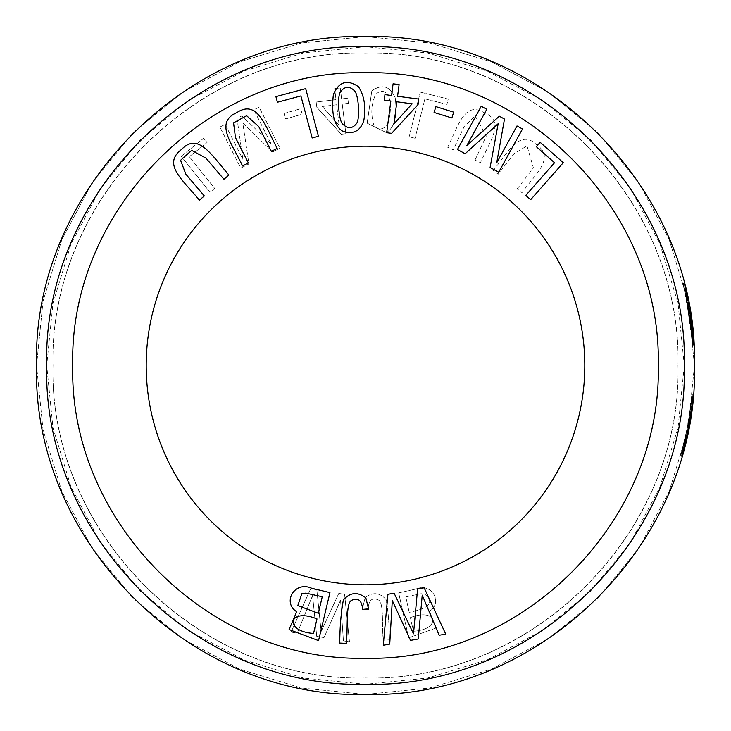 <?xml version="1.0" encoding="UTF-8"?>
<svg xmlns="http://www.w3.org/2000/svg" width="731" height="731" viewBox="0 0 731 731"><rect width="100%" height="100%" fill="white"/><g stroke="black" fill="none" stroke-linecap="round" stroke-linejoin="round"><path stroke-width="0.55" stroke-dasharray="3.65 2.74" d="M334.661 88.679L340.271 87.985L341.615 98.932L347.782 98.173L348.413 103.327L342.245 104.076L345.873 133.7L341.286 134.257L316.797 107.192L316.167 102.048L335.995 99.617L334.661 88.679L335.995 99.617L316.167 102.048L316.797 107.192L341.286 134.257L345.873 133.7L342.245 104.076L348.413 103.327L347.782 98.173L341.615 98.932L340.271 87.985L334.661 88.679M283.957 113.515L300.66 108.718L302.232 114.191L285.529 118.989L283.957 113.515L285.529 118.989L302.232 114.191L300.66 108.718L283.957 113.515M398.669 592.868L415.82 589.076C432.003 582.095 443.196 602.984 429.453 611.162L436.27 627.947L408.62 637.834L398.669 592.868L408.62 637.834L436.27 627.947L429.453 611.162C443.196 602.984 432.003 582.095 415.82 589.076L398.669 592.868M658.265 365.5C661.966 522.016 521.998 661.966 365.5 658.265C209.011 661.957 69.025 522.025 72.734 365.5C69.034 208.984 209.002 69.034 365.5 72.734C521.989 69.043 661.975 208.975 658.265 365.5C662.277 521.943 521.943 662.277 365.5 658.265C209.057 662.277 68.723 521.943 72.734 365.5C68.723 209.057 209.057 68.723 365.5 72.734C521.943 68.723 662.277 209.057 658.265 365.5C662.277 521.943 521.943 662.277 365.5 658.265C209.057 662.277 68.723 521.943 72.734 365.5C68.723 209.057 209.057 68.723 365.5 72.734C521.943 68.723 662.277 209.057 658.265 365.5M584.8 365.5A219.3 219.3 0 0 1 365.5 584.8A219.3 219.3 0 0 1 146.2 365.5A219.3 219.3 0 0 1 365.5 146.2A219.3 219.3 0 0 1 584.8 365.5M362.567 608.137L365.171 597.629C372.874 591.781 379.855 592.466 386.123 599.676C388.216 611.006 389.303 624.42 389.404 639.908L383.309 640.192C381.619 626.44 384.131 602.746 378.512 600.023C372.317 597.136 368.844 600.005 368.095 608.631L362.567 608.137L368.095 608.631C368.844 600.005 372.317 597.136 378.512 600.023C384.131 602.746 381.619 626.44 383.309 640.192L389.404 639.908C389.303 624.42 388.216 611.006 386.123 599.676C379.855 592.466 372.874 591.781 365.171 597.629L362.567 608.137M181.197 156.251L203.675 138.287L207.065 142.527L189.338 156.699L214.704 188.424L209.952 192.226L181.197 156.251L209.952 192.226L214.704 188.424L189.338 156.699L207.065 142.527L203.675 138.287L181.197 156.251M517.164 188.909L533.42 167.874L526.996 145.862L513.984 153.738L498.158 174.225L493.334 170.497C508.703 151.034 520.125 129.076 536.39 144.564C555.569 157.732 535.796 173.503 521.998 192.646L517.164 188.909L521.998 192.646C535.796 173.503 555.569 157.732 536.39 144.564C520.125 129.076 508.703 151.034 493.334 170.497L498.158 174.225L513.984 153.738L526.996 145.862L533.42 167.874L517.164 188.909M310.693 588.693L316.834 589.716L321.147 631.483L338.8 593.38L344.593 594.349L349.482 641.845L343.433 640.84L340.564 600.206L324.007 637.606L316.751 636.39L312.576 595.546L297.234 633.137L291.075 632.114L310.693 588.693L291.075 632.114L297.234 633.137L312.576 595.546L316.751 636.39L324.007 637.606L340.564 600.206L343.433 640.84L349.482 641.845L344.593 594.349L338.8 593.38L321.147 631.483L316.834 589.716L310.693 588.693M386.206 132.549L367.172 123.192L371.814 90.827C382.258 83.663 390.071 86.03 395.233 97.927C397.49 116.457 394.475 127.998 386.206 132.549C394.475 127.998 397.49 116.457 395.233 97.927C390.071 86.03 382.258 83.663 371.814 90.827L367.172 123.192L386.206 132.549M420.307 92.115L448.231 99.087L446.906 104.359L424.894 98.859L415.053 138.269L409.141 136.798L420.307 92.115L409.141 136.798L415.053 138.269L424.894 98.859L446.906 104.359L448.231 99.087L420.307 92.115M474.986 160.071L486.279 136.012L475.232 115.918L464.231 126.436L453.238 149.864L447.71 147.278C458.492 124.937 464.87 101.024 484.114 112.62C505.697 121.3 489.816 140.982 480.505 162.666L474.986 160.071L480.505 162.666C489.816 140.982 505.697 121.3 484.114 112.62C464.87 101.024 458.492 124.937 447.71 147.278L453.238 149.864L464.231 126.436L475.232 115.918L486.279 136.012L474.986 160.071M219.894 127.057L225.139 124.398L242.893 159.358L237.018 118.358L241.915 115.873L271.302 144.19L253.849 109.814L259.094 107.155L279.936 148.219L272.626 151.929L242.765 122.881L248.933 163.963L240.746 168.121L219.894 127.057L240.746 168.121L248.933 163.963L242.765 122.881L272.626 151.929L279.936 148.219L259.094 107.155L253.849 109.814L271.302 144.19L241.915 115.873L237.018 118.358L242.893 159.358L225.139 124.398L219.894 127.057M694.45 365.5L687.981 301.291L669.176 239.704L638.921 182.86L598.104 132.896L548.14 92.079L491.287 61.815L429.7 43.019L365.5 36.55L301.3 43.01L239.713 61.815L182.86 92.079L132.896 132.896L92.079 182.86L61.815 239.695L43.019 301.291L36.55 365.5L43.019 429.709L61.824 491.296L92.079 548.14L132.896 598.104L182.86 638.921L239.713 669.185L301.3 687.981L365.5 694.45L429.7 687.99L491.287 669.185L548.14 638.921L598.104 598.104L638.921 548.14L669.185 491.305L687.981 429.709L694.45 365.5C698.955 189.722 541.278 32.045 365.5 36.55C189.722 32.045 32.045 189.722 36.55 365.5C32.045 541.278 189.722 698.955 365.5 694.45C541.278 698.955 698.955 541.278 694.45 365.5C698.955 189.722 541.278 32.045 365.5 36.55C189.722 32.045 32.045 189.722 36.55 365.5C32.045 541.278 189.722 698.955 365.5 694.45C541.278 698.955 698.955 541.278 694.45 365.5L687.981 301.291L669.176 239.704L638.921 182.86L598.104 132.896L548.14 92.079L491.287 61.815L429.7 43.019L365.5 36.55L301.3 43.01L239.713 61.815L182.86 92.079L132.896 132.896L92.079 182.86L61.815 239.695L43.019 301.291L36.55 365.5L43.019 429.709L61.824 491.296L92.079 548.14L132.896 598.104L182.86 638.921L239.713 669.185L301.3 687.981L365.5 694.45L429.7 687.99L491.287 669.185L548.14 638.921L598.104 598.104L638.921 548.14L669.185 491.305L687.981 429.709L694.45 365.5C698.955 541.278 541.278 698.955 365.5 694.45C189.722 698.955 32.045 541.278 36.55 365.5L43.019 301.291L61.824 239.704L92.079 182.86L132.896 132.896L182.86 92.079L239.713 61.815L301.3 43.019L365.5 36.55L429.7 43.01L491.287 61.815L548.14 92.079L598.104 132.896L638.921 182.86L669.185 239.695L687.981 301.291L694.45 365.5M693.792 344.721A328.95 328.95 0 0 0 684.298 284.414A328.95 328.95 0 0 1 693.792 344.721L691.124 318.871L686.382 293.094L692.01 325.542L693.792 344.721A328.95 328.95 0 0 0 689.717 309.917L685.788 290.518L689.717 309.917L688.611 309.917A327.853 327.853 0 0 1 692.696 344.721C692.284 323.056 683.275 283.144 682.9 283.381C683.394 283.61 692.294 323.303 692.696 344.721C692.284 323.056 683.275 283.144 682.9 283.381C683.394 283.61 692.294 323.303 692.696 344.721L686.08 296.813L688.611 309.917A327.853 327.853 0 0 1 692.696 344.721A327.853 327.853 0 0 0 687.844 305.64A327.853 327.853 0 0 1 691.718 332.824L687.844 305.64L692.696 344.721A327.853 327.853 0 0 0 683.165 284.414A327.853 327.853 0 0 1 687.844 305.64A327.853 327.853 0 0 0 683.165 284.414A327.853 327.853 0 0 1 692.696 344.721C692.284 323.056 683.275 283.144 682.9 283.381C683.394 283.61 692.294 323.303 692.696 344.721C692.284 323.056 683.275 283.144 682.9 283.381C683.394 283.61 692.294 323.303 692.696 344.721L686.08 296.813L688.611 309.917L684.673 290.563L688.611 309.917L689.717 309.917A328.95 328.95 0 0 1 693.792 344.721C693.399 323.367 684.536 283.646 684.033 283.381C684.463 283.363 693.381 323.148 693.792 344.721C693.399 323.367 684.536 283.646 684.033 283.381C684.463 283.363 693.381 323.148 693.792 344.721A328.95 328.95 0 0 0 684.298 284.414L689.644 309.478L693.025 334.889A328.95 328.95 0 0 0 684.298 284.414A328.95 328.95 0 0 1 693.107 335.757L689.717 309.907L684.298 284.414A328.95 328.95 0 0 1 693.792 344.721L688.958 305.64A328.95 328.95 0 0 0 684.298 284.414A328.95 328.95 0 0 1 693.792 344.721C693.399 323.367 684.536 283.646 684.033 283.381C684.463 283.363 693.381 323.148 693.792 344.721C693.399 323.367 684.536 283.646 684.033 283.381C684.463 283.363 693.381 323.148 693.792 344.721A328.95 328.95 0 0 0 684.298 284.414A328.95 328.95 0 0 1 693.792 344.721L692.696 344.721A327.853 327.853 0 0 0 683.165 284.414A327.853 327.853 0 0 1 692.696 344.721L690.018 318.862L685.258 293.094L690.914 325.551L692.696 344.721A327.853 327.853 0 0 0 683.165 284.414A327.853 327.853 0 0 1 692.696 344.721L693.792 344.721L692.696 344.721L693.792 344.721L692.696 344.721L693.792 344.721L692.696 344.721L693.792 344.721L692.696 344.721L693.792 344.721L692.696 344.721L693.792 344.721L692.696 344.721L693.792 344.721L692.696 344.721L693.792 344.721L692.696 344.721L693.792 344.721L687.533 298.385L689.717 309.917M692.156 404.289L691.051 404.289L692.156 404.289L690.274 417.757L686.573 437.065L681.712 456.162L687.962 430.513L692.156 404.289L686.619 436.864L681.712 456.162L688.785 426.274L693.043 395.855C693.893 390.482 690.064 422.015 688.465 427.937L687.35 427.937C688.949 422.07 692.805 390.445 691.946 395.855L687.67 426.274L680.57 456.162C688.209 435.612 693.774 380.248 691.599 399.382L689.753 413.947L691.16 403.32L686.08 434.168L680.57 456.162L686.838 430.541L691.051 404.289L686.866 430.395L680.57 456.162L686.811 430.669L691.051 404.289L685.468 436.974L680.57 456.162L687.67 426.274L691.946 395.855L688.374 422.454L682.571 448.88L686.72 431.135L689.808 413.582L691.946 395.855A327.853 327.853 0 0 1 680.57 456.162L687.35 427.937M682.571 448.88L683.704 448.88L687.058 434.826L690.631 415.455L693.043 395.855L690.877 413.865L687.78 431.418L683.704 448.88L687.378 433.328M693.034 395.855L691.946 395.855L693.043 395.855L691.946 395.855L693.043 395.855L692.613 400.222L688.785 426.274L681.712 456.162L688.054 430.047L692.147 404.371L692.421 401.94L691.325 401.949L691.16 403.32L692.266 403.32L690.859 413.947L692.705 399.382C694.889 380.193 689.287 435.822 681.712 456.162L680.57 456.162M689.726 309.962A328.95 328.95 0 0 0 688.364 302.506A328.95 328.95 0 0 1 689.726 309.962L688.611 309.962A327.853 327.853 0 0 0 687.25 302.506A327.853 327.853 0 0 1 688.611 309.962L689.726 309.962M682.909 283.345L684.454 289.64C689.772 306.7 693.719 353.868 692.577 343.003C693.564 328.027 678.861 264.448 684.454 289.64L685.587 289.64C679.994 264.384 694.642 327.881 693.682 343.003C694.815 353.868 690.905 306.856 685.587 289.64L684.033 283.345M684.289 365.5L678.021 427.726L659.801 487.413L630.478 542.493L590.913 590.913L542.493 630.478L487.403 659.801L427.717 678.021L365.5 684.289L303.292 678.021L243.597 659.801L188.507 630.478L140.087 590.913L100.522 542.503L71.199 487.422L52.979 427.726L46.711 365.5L52.979 303.274L71.199 243.587L100.522 188.507L140.087 140.087L188.507 100.522L243.597 71.199L303.283 52.979L365.5 46.711L427.708 52.979L487.403 71.199L542.493 100.522L590.913 140.087L630.478 188.497L659.801 243.578L678.021 303.274L684.289 365.5M52.997 365.5C48.721 532.488 198.512 682.279 365.5 678.002C532.488 682.279 682.279 532.488 678.002 365.5C682.279 198.512 532.488 48.721 365.5 52.997C198.512 48.721 48.721 198.512 52.997 365.5C49.041 532.561 198.457 681.95 365.5 678.002C532.543 681.941 681.959 532.579 678.002 365.5C681.959 198.439 532.543 49.05 365.5 52.997C198.457 49.059 49.041 198.421 52.997 365.5C48.721 532.488 198.512 682.279 365.5 678.002C532.488 682.279 682.279 532.488 678.002 365.5C682.279 198.512 532.488 48.721 365.5 52.997C198.512 48.721 48.721 198.512 52.997 365.5C49.041 532.561 198.457 681.95 365.5 678.002C532.543 681.941 681.959 532.579 678.002 365.5C681.959 198.439 532.543 49.05 365.5 52.997C198.457 49.059 49.041 198.421 52.997 365.5M688.958 305.64L692.824 332.824A328.95 328.95 0 0 0 688.958 305.64L687.844 305.64M692.824 332.824L691.718 332.824M684.298 284.414L683.165 284.414A327.853 327.853 0 0 1 691.919 334.889L688.529 309.478L683.165 284.414L688.602 309.907L692.001 335.757A327.853 327.853 0 0 0 683.165 284.414L684.298 284.414M687.624 298.851L686.51 298.851L687.624 298.851M686.025 291.523L684.901 291.523L686.025 291.523M691.005 412.96L689.9 412.96M690.859 413.947L689.753 413.947M693.171 394.813L692.038 394.813L691.599 399.382L692.705 399.382M688.364 302.506L687.25 302.506L688.364 302.506M691.882 334.524L684.417 289.476L689.077 312.713L692.266 338.837L691.882 334.524L692.988 334.524L693.372 338.846L690.585 315.207L685.541 289.467L690.274 313.243L692.988 334.524M692.732 345.123L692.577 343.003L693.682 343.003M691.206 402.964L692.312 402.964A328.95 328.95 0 0 1 689.26 423.697L688.145 423.697A327.853 327.853 0 0 0 691.206 402.964L688.145 423.697M692.275 403.256L691.17 403.256M683.668 449.044L687.898 430.815A328.95 328.95 0 0 1 683.668 449.044L682.526 449.044A327.853 327.853 0 0 0 686.784 430.815L682.526 449.044M687.898 430.815L686.784 430.815M689.26 423.697L692.083 404.91L690.978 404.91M686.382 293.094L685.258 293.094M693.025 334.889L691.919 334.889M693.107 335.757L692.001 335.757M235.483 137.629L248.385 163.013L242.555 165.974C231.864 143.075 214.192 122.525 237.018 112.501C257.23 99.443 264.86 124.837 277.159 148.393L271.329 151.354L258.765 126.627L246.639 115.736L233.554 122.835L235.483 137.629M417.593 588.985L424.154 587.815L445.727 634.079L439.139 635.257L422.226 595.171L418.269 638.995L410.511 640.383L392.3 600.526L389.733 644.093L383.272 645.254L387.905 594.294L394.11 593.188L413.499 633.795L417.593 588.985M356.436 123.649C360.337 118.979 358.528 94.317 354.535 90.872C349.491 85.819 344.822 86.139 340.536 91.823C336.982 95.779 338.663 120.734 342.693 124.087C347.792 128.948 352.379 128.802 356.436 123.649M358.464 86.715C364.303 95.587 366.085 106.881 363.81 120.578C360.365 130.931 353.502 134.568 343.241 131.489C334.35 126.646 331.07 114.301 333.4 94.436C338.882 81.662 347.234 79.094 358.464 86.715M412.165 103.811L396.842 101.801L393.954 123.85L412.165 103.811M393.095 83.791L399.108 84.577L397.573 96.291L418.799 99.078L418.068 104.588L391.588 133.353L386.681 132.713L390.838 101.015L384.232 100.147L384.954 94.637L391.56 95.505L393.095 83.791M365.838 597.867L368.598 609.124L362.667 609.636C361.891 600.389 358.181 597.3 351.547 600.37C345.507 603.276 348.12 628.669 346.256 643.399L339.732 643.07C339.888 626.476 341.103 612.112 343.387 599.977C350.131 592.274 357.614 591.571 365.838 597.867M410.383 617.622L413.399 631.218L410.383 617.622C437.293 607.05 441.497 629.711 413.399 631.218C441.497 629.711 437.293 607.05 410.383 617.622M405.787 596.861L409.214 612.322L405.787 596.861L421.093 593.7L405.787 596.861M421.093 593.7L424.793 594.175L421.093 593.7M424.793 594.175C434.68 602.362 429.49 608.411 409.214 612.322C429.49 608.411 434.68 602.362 424.793 594.175M516.991 125.951L522.501 128.985L498.706 172.214L490.09 167.472L498.167 123.703L465.144 153.738L457.451 149.499L481.245 106.278L486.764 109.312L466.844 145.496L499.328 116.229L504.481 119.062L496.724 162.748L516.991 125.951M373.852 125.293C370.708 114.529 371.257 104.332 375.487 94.692C380.184 89.959 384.543 90.233 388.563 95.514C384.543 90.233 380.184 89.959 375.487 94.692C371.257 104.332 370.708 114.529 373.852 125.293C377.662 130.081 381.938 130.2 386.681 125.641C390.847 115.863 391.478 105.821 388.563 95.514C391.478 105.821 390.847 115.863 386.681 125.641C381.938 130.2 377.662 130.081 373.852 125.293M275.907 96.629L305.686 88.634L318.478 136.286L312.183 137.985L300.898 95.944L277.415 102.249L275.907 96.629M318.341 613.263L322.261 596.761L305.923 593.124L301.949 593.563L297.791 605.57L318.341 613.263M313.544 633.439L316.998 618.929C288.343 607.15 283.464 631.356 313.544 633.439M311.653 588.254L329.955 592.603L318.552 640.612L289.092 629.555L296.676 611.683C282.084 602.7 294.429 580.505 311.653 588.254M185.884 174.252L204.333 195.954L199.353 200.184C183.627 180.393 161.67 164.512 181.535 149.453C198.156 132.064 211.487 154.981 228.922 175.038L223.942 179.278L205.978 158.152L191.641 150.367L180.575 160.317L185.884 174.252M435.877 106.635L453.668 112.135L451.868 117.956L434.077 112.464L435.877 106.635M336.625 104.761L322.316 106.516L336.625 104.761L339.157 125.366L336.625 104.761M322.316 106.516L339.157 125.366L322.316 106.516M540.154 142.317L563.29 162.702L530.651 199.718L525.763 195.405L554.546 162.757L536.307 146.675L540.154 142.317M686.674 294.41L685.55 294.41M682.9 283.381L684.033 283.381M684.673 290.582L685.788 290.582L684.673 290.582M684.417 289.467L685.541 289.467M692.732 344.968L693.829 344.968M692.266 338.837L693.372 338.837M692.312 402.964L691.17 402.964"/><path stroke-width="1.1" d="M563.29 162.702L540.154 142.317L536.307 146.675L554.546 162.757L525.763 195.405L530.651 199.718L563.29 162.702M453.668 112.135L435.877 106.635L434.077 112.464L451.868 117.956L453.668 112.135M204.333 195.954L185.884 174.252L180.575 160.317L191.641 150.367L205.978 158.152L223.942 179.278L228.922 175.038C211.487 154.981 198.156 132.064 181.535 149.453C161.67 164.512 183.627 180.393 199.353 200.184L204.333 195.954M329.955 592.603L311.653 588.254C294.429 580.505 282.084 602.7 296.676 611.683L289.092 629.555L318.552 640.612L329.955 592.603M343.241 131.489C353.502 134.568 360.365 130.931 363.81 120.578C366.085 106.881 364.303 95.587 358.464 86.715C347.234 79.094 338.882 81.662 333.4 94.436C331.07 114.301 334.35 126.646 343.241 131.489M584.8 365.5A219.3 219.3 0 0 1 365.5 584.8A219.3 219.3 0 0 1 146.2 365.5A219.3 219.3 0 0 1 365.5 146.2A219.3 219.3 0 0 1 584.8 365.5M248.385 163.013L235.483 137.629L233.554 122.835L246.639 115.736L258.765 126.627L271.329 151.354L277.159 148.393C264.86 124.837 257.23 99.443 237.018 112.501C214.192 122.525 231.864 143.075 242.555 165.974L248.385 163.013M424.154 587.815L417.593 588.985L413.499 633.795L394.11 593.188L387.905 594.294L383.272 645.254L389.733 644.093L392.3 600.526L410.511 640.383L418.269 638.995L422.226 595.171L439.139 635.257L445.727 634.079L424.154 587.815M399.108 84.577L393.095 83.791L391.56 95.505L384.954 94.637L384.232 100.147L390.838 101.015L386.681 132.713L391.588 133.353L418.068 104.588L418.799 99.078L397.573 96.291L399.108 84.577M368.598 609.124L365.838 597.867C357.614 591.571 350.131 592.274 343.387 599.977C341.103 612.112 339.888 626.476 339.732 643.07L346.256 643.399C348.12 628.669 345.507 603.276 351.547 600.37C358.181 597.3 361.891 600.389 362.667 609.636L368.598 609.124M522.501 128.985L516.991 125.951L496.724 162.748L504.481 119.062L499.328 116.229L466.844 145.496L486.764 109.312L481.245 106.278L457.451 149.499L465.144 153.738L498.167 123.703L490.09 167.472L498.706 172.214L522.501 128.985M305.686 88.634L275.907 96.629L277.415 102.249L300.898 95.944L312.183 137.985L318.478 136.286L305.686 88.634M688.465 427.937L681.712 456.162A328.95 328.95 0 0 0 693.043 395.855L693.034 395.855M685.788 290.518L687.533 298.385L685.788 290.518M681.712 456.162L683.704 448.88M687.378 433.328L692.102 404.755M692.705 399.382L693.171 394.639M689.717 309.917L693.792 344.721M693.682 343.031L693.829 345.133M72.734 365.5C69.034 208.984 209.002 69.034 365.5 72.734C521.989 69.043 661.975 208.975 658.265 365.5C661.966 522.016 521.998 661.966 365.5 658.265C209.011 661.957 69.025 522.025 72.734 365.5M684.289 365.5C688.657 535.841 535.841 688.657 365.5 684.289C195.159 688.657 42.343 535.841 46.711 365.5C42.343 195.159 195.159 42.343 365.5 46.711C535.841 42.343 688.657 195.159 684.289 365.5M694.45 365.5C698.955 541.278 541.278 698.955 365.5 694.45C189.722 698.955 32.045 541.278 36.55 365.5C32.045 189.722 189.722 32.045 365.5 36.55C541.278 32.045 698.955 189.722 694.45 365.5M692.083 404.91L692.312 402.964M340.536 91.823C344.822 86.139 349.491 85.819 354.535 90.872C358.528 94.317 360.337 118.979 356.436 123.649C352.379 128.802 347.792 128.948 342.693 124.087C338.663 120.734 336.982 95.779 340.536 91.823M396.842 101.801L412.165 103.811L393.954 123.85L396.842 101.801M322.261 596.761L318.341 613.263L297.791 605.57L301.949 593.563L305.923 593.124L322.261 596.761M316.998 618.929L313.544 633.439C283.464 631.356 288.343 607.15 316.998 618.929"/></g></svg>
